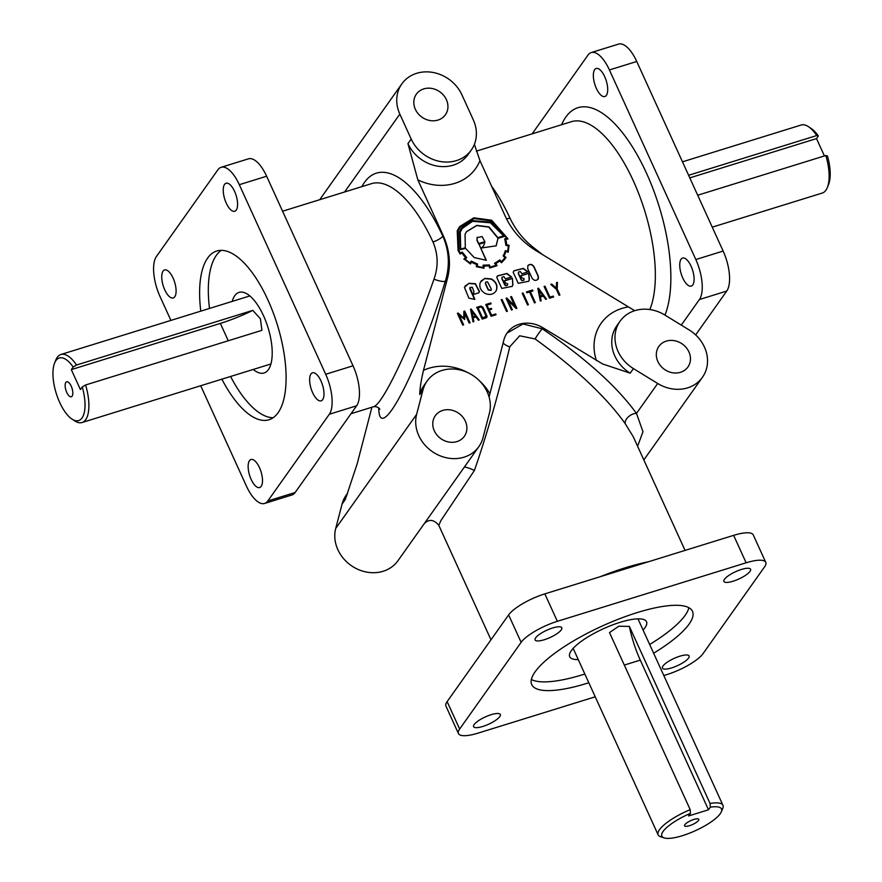 <?xml version="1.0" encoding="UTF-8"?>
<svg xmlns="http://www.w3.org/2000/svg" width="882" height="882" viewBox="0 0 882 882"><rect width="100%" height="100%" fill="white"/><g stroke="black" fill="none" stroke-linecap="round" stroke-linejoin="round"><path stroke-width="1.32" d="M741.409 569.463A14.674 3.991 155.5 0 0 723.89 581.425A14.674 3.991 155.5 0 0 733.074 581.216A14.674 3.991 155.5 0 0 750.031 571.371A14.674 3.991 155.5 0 0 750.593 569.254A14.674 3.991 155.5 0 0 741.409 569.463M679.912 656.175A14.674 3.991 155.5 0 0 662.404 668.126A14.674 3.991 155.5 0 0 671.588 667.917A14.674 3.991 155.5 0 0 688.544 658.082A14.674 3.991 155.5 0 0 689.107 655.965A14.674 3.991 155.5 0 0 679.912 656.175M491.131 714.696A14.674 3.991 155.5 0 0 473.612 726.658A14.674 3.991 155.5 0 0 482.807 726.448A14.674 3.991 155.5 0 0 499.763 716.603A14.674 3.991 155.5 0 0 500.315 714.486A14.674 3.991 155.5 0 0 491.131 714.696M552.617 627.984A14.674 3.991 155.5 0 0 535.098 639.946A14.674 3.991 155.5 0 0 544.293 639.737A14.674 3.991 155.5 0 0 561.25 629.902A14.674 3.991 155.5 0 0 561.801 627.775A14.674 3.991 155.5 0 0 552.617 627.984M692.778 284.93A14.674 5.998 72.8 0 1 691.268 286.099A14.674 5.998 72.8 0 1 682.756 277.962A14.674 5.998 72.8 0 1 681.058 259.242A14.674 5.998 72.8 0 1 682.569 258.073A14.674 5.998 72.8 0 1 691.918 268.216A14.674 5.998 72.8 0 1 692.778 284.93M606.375 95.355A14.674 5.998 72.8 0 1 604.865 96.524A14.674 5.998 72.8 0 1 596.353 88.376A14.674 5.998 72.8 0 1 594.666 69.656A14.674 5.998 72.8 0 1 596.177 68.487A14.674 5.998 72.8 0 1 605.526 78.63A14.674 5.998 72.8 0 1 606.375 95.355M164.758 289.825A14.674 5.998 -107.2 0 0 173.269 297.962A14.674 5.998 -107.2 0 0 174.779 296.793A14.674 5.998 -107.2 0 0 173.919 280.079A14.674 5.998 -107.2 0 0 164.581 269.936A14.674 5.998 -107.2 0 0 163.071 271.094A14.674 5.998 -107.2 0 0 164.758 289.825M251.15 479.4A14.674 5.998 -107.2 0 0 259.661 487.548A14.674 5.998 -107.2 0 0 261.171 486.379A14.674 5.998 -107.2 0 0 260.322 469.654A14.674 5.998 -107.2 0 0 250.973 459.511A14.674 5.998 -107.2 0 0 249.463 460.68A14.674 5.998 -107.2 0 0 251.15 479.4M312.636 392.699A14.674 5.998 -107.2 0 0 321.147 400.836A14.674 5.998 -107.2 0 0 322.658 399.667A14.674 5.998 -107.2 0 0 321.809 382.953A14.674 5.998 -107.2 0 0 312.46 372.81A14.674 5.998 -107.2 0 0 310.949 373.979A14.674 5.998 -107.2 0 0 312.636 392.699M226.244 203.114A14.674 5.998 -107.2 0 0 234.755 211.25A14.674 5.998 -107.2 0 0 236.266 210.092A14.674 5.998 -107.2 0 0 235.406 193.367A14.674 5.998 -107.2 0 0 226.068 183.224A14.674 5.998 -107.2 0 0 224.557 184.393A14.674 5.998 -107.2 0 0 226.244 203.114M465.354 421.188A17.805 15.512 -144.7 0 1 464.351 436.303A17.805 15.512 -144.7 0 1 448.773 442.025A17.805 15.512 -144.7 0 1 434.308 430.813A17.805 15.512 -144.7 0 1 435.311 415.709A17.805 15.512 -144.7 0 1 450.889 409.987A17.805 15.512 -144.7 0 1 465.354 421.188M688.919 351.885A17.805 15.512 -144.7 0 1 687.916 367A17.805 15.512 -144.7 0 1 672.327 372.722A17.805 15.512 -144.7 0 1 657.862 361.51A17.805 15.512 -144.7 0 1 658.865 346.406A17.805 15.512 -144.7 0 1 674.443 340.684A17.805 15.512 -144.7 0 1 688.919 351.885M446.402 99.677A17.805 15.512 -144.7 0 1 445.399 114.781A17.805 15.512 -144.7 0 1 429.821 120.503A17.805 15.512 -144.7 0 1 415.356 109.302A17.805 15.512 -144.7 0 1 416.348 94.187A17.805 15.512 -144.7 0 1 431.937 88.465A17.805 15.512 -144.7 0 1 446.402 99.677M506.952 333.164L523.015 323.959L542.309 328.821A8.544 0.948 -56.1 0 0 535.12 338.953L519.674 335.788L509.763 346.813C498.87 392.788 487.073 434.01 474.395 470.503L440.89 520.578L438.795 525.308C433.757 519.333 428.85 518.87 424.066 523.908L397.98 560.687A35.611 31.024 -144.7 0 1 366.813 572.12A35.611 31.024 -144.7 0 1 337.872 549.718A35.611 31.024 -144.7 0 1 335.722 528.45L342.073 504.063A35.611 31.024 -144.7 0 1 346.229 495.1L347.607 493.17M424.066 523.908L478.882 446.601A35.611 31.024 -144.7 0 1 447.714 458.034A35.611 31.024 -144.7 0 1 418.785 435.631A35.611 31.024 -144.7 0 1 416.624 414.364L422.974 389.976A35.611 31.024 -144.7 0 1 427.142 381.013A35.611 31.024 -144.7 0 1 458.309 369.58A35.611 31.024 -144.7 0 1 487.239 391.994A35.611 31.024 -144.7 0 1 489.4 413.25L483.038 437.637A35.611 31.024 -144.7 0 1 478.882 446.601M704.442 347.078A35.611 31.024 -144.7 0 1 702.436 377.298A35.611 31.024 -144.7 0 1 657.696 383.494L633.43 368.599A35.611 31.024 -144.7 0 1 618.073 351.433A35.611 31.024 -144.7 0 1 620.079 321.202A35.611 31.024 -144.7 0 1 664.819 315.006L689.085 329.901A35.611 31.024 -144.7 0 1 704.442 347.078M657.696 383.494L636.473 413.426L642.989 431.706L637.598 446.27M491.638 186.3A106.843 43.637 72.8 0 1 509.972 218.075C515.639 230.037 523.721 240.047 534.216 248.096A8.544 2.249 -50.8 0 0 533.577 249.088M542.728 254.766L534.216 248.096M433.404 242.936L432.963 241.944C438.145 254.137 438.486 266.54 433.988 279.164C411.089 344.961 382.567 405.103 373.483 406.745L351.014 413.713M371.917 407.23L357.144 463.921L345.314 499.499L342.073 504.063M588.823 682.756A88.321 24.057 -24.5 0 1 587.026 683.318A88.321 24.057 -24.5 0 1 531.736 684.586A88.321 24.057 -24.5 0 1 637.179 612.593A88.321 24.057 -24.5 0 1 692.469 611.325A88.321 24.057 -24.5 0 1 689.107 624.081A88.321 24.057 -24.5 0 1 653.639 653.22M584.843 674.024A88.321 24.057 -24.5 0 1 583.046 674.587A88.321 24.057 -24.5 0 1 531.361 679.482M200.787 311.137A88.321 36.074 72.8 0 1 216.707 251.028A88.321 36.074 72.8 0 1 267.941 300.012A88.321 36.074 72.8 0 1 278.106 412.71A88.321 36.074 72.8 0 1 269.01 419.744A88.321 36.074 72.8 0 1 221.878 379.172M273.155 417.726A88.321 36.074 72.8 0 1 230.577 376.482M252.803 310.376L76.502 365.027L73.162 367.011A32.766 13.384 -107.2 0 0 54.585 363.075A32.766 13.384 -107.2 0 0 59.678 402.401A32.766 13.384 -107.2 0 0 71.938 419.049A32.766 13.384 -107.2 0 0 82.258 386.966L80.405 389.568L71.31 369.613L220.357 323.407A65.885 17.949 155.5 0 0 252.803 310.376L260.433 318.81L261.899 330.331L85.598 384.982A35.611 14.542 -107.2 0 1 82.015 422.533A35.611 14.542 -107.2 0 1 74.683 420.868L71.938 419.049M76.502 365.027A35.611 14.542 -107.2 0 0 60.924 354.498A35.611 14.542 -107.2 0 0 55.82 360.021L54.585 363.075M232.186 301.412A42.193 17.232 72.8 0 1 243.741 292.438A42.193 17.232 72.8 0 1 263.542 315.789A42.193 17.232 72.8 0 1 267.874 370.308A42.193 17.232 72.8 0 1 253.277 369.437M578.272 659.604A42.193 11.488 -24.5 0 1 569.463 654.775A42.193 11.488 -24.5 0 1 620.101 622.328A42.193 11.488 -24.5 0 1 645.227 620.255A42.193 11.488 -24.5 0 1 643.088 630.068M710.341 807.184L708.489 809.797L640.288 660.122A65.885 26.912 72.8 0 1 629.373 626.429L618.8 626.209L609.506 632.592L690.187 809.643A35.611 9.702 155.5 0 0 658.137 834.846A35.611 9.702 155.5 0 0 660.596 836.742L664.135 837.9A32.766 8.919 155.5 0 0 682.37 835.695A32.766 8.919 155.5 0 0 721.322 811.837A32.766 8.919 155.5 0 0 710.341 807.184L710.054 803.48A35.611 9.702 155.5 0 1 722.953 805.31A35.611 9.702 155.5 0 1 722.766 808.408L721.322 811.837M712.248 227.159L822.245 193.059A35.611 14.542 -107.2 0 0 827.338 187.535A35.611 14.542 -107.2 0 0 825.828 155.508L697.695 195.231M689.459 825.706A7.839 2.139 -24.5 0 1 684.498 825.453A7.839 2.139 -24.5 0 1 693.902 819.433A7.839 2.139 -24.5 0 1 698.566 819.047A7.839 2.139 -24.5 0 1 696.692 822.156A7.839 2.139 -24.5 0 1 689.459 825.706M71.21 386.151A7.839 3.197 72.8 0 1 72.015 396.272A7.839 3.197 72.8 0 1 66.756 392.424A7.839 3.197 72.8 0 1 65.169 384.795A7.839 3.197 72.8 0 1 67.528 381.818A7.839 3.197 72.8 0 1 71.21 386.151M808.485 126.699L811.219 128.518A32.766 13.384 -107.2 0 1 818.353 135.993L816.732 135.552A35.611 14.542 -107.2 0 0 808.485 126.699A35.611 14.542 -107.2 0 0 801.154 125.024L682.47 161.825M489.08 396.988L503.898 339.945A28.489 24.817 -144.7 0 1 507.227 332.779A28.489 24.817 -144.7 0 1 543.014 327.817L602.638 363.979L630.2 373.163A35.611 31.024 35.3 0 1 614.842 355.986A35.611 31.024 35.3 0 1 616.838 325.767L620.079 321.202M468.044 372.733A49.855 43.438 35.3 0 0 423.481 370.374L447.538 278.084A71.221 62.049 -144.7 0 0 443.216 235.56L417.836 179.873A49.855 43.438 35.3 0 0 479.94 160.623L505.309 216.31A71.221 62.049 -144.7 0 0 536.024 250.653L634.676 310.696M423.481 370.374C421.045 380.77 419.799 388.83 419.744 394.541A35.611 31.024 35.3 0 1 423.9 385.577L427.142 381.013M480.37 306.197L482.917 307.145L487.073 316.274L486.147 317.862L482.189 319.086L476.82 307.3L481.175 306.043L482.752 307.377L486.875 317.399M518.23 283.32L528.583 281.281L529.343 279.881L528.869 273.2L520.843 275.68L521.813 277.797L524.095 278.701L523.996 280.101L522.155 280.454L521.284 279.583L518.451 273.365L518.55 271.987L520.402 271.623L521.835 273.762L528.042 271.843L523.302 268.36L513.919 270.796L513.159 272.196L518.23 283.32M528.494 281.391L529.189 280.101L528.704 273.42L520.92 275.834M527.767 271.932L523.136 268.58L513.842 270.906M503.953 276.716L505.397 278.866L511.604 276.937L506.863 273.453L497.481 275.89L496.72 277.29L501.792 288.425L512.144 286.374L512.905 284.974L512.431 278.293L504.405 280.774L505.364 282.89L507.657 283.806L507.558 285.195L505.717 285.559L502.012 278.458L502.112 277.08L503.953 276.716M507.481 285.294L505.551 285.779L504.691 284.908L501.847 278.69L502.034 277.202M496.467 290.068C497.801 285.426 496.114 281.711 491.395 278.944L484.802 278.381L480.271 282.383C478.937 287.036 480.624 290.751 485.354 293.519C489.62 295.216 493.071 294.533 495.706 291.468L496.467 290.068M495.618 291.589L496.312 290.299C497.646 285.647 495.949 281.942 491.23 279.164L484.637 278.613L480.966 281.104M464.428 287.323L468.893 298.171L474.847 299.373L469.93 287.521L472.3 287.256L473.932 291.622L473.48 294.467L478.838 292.802L479.466 291.479L475.442 283.706L468.981 283.287L464.428 287.323M478.761 292.923L479.301 291.71L475.277 283.938L468.816 283.519L465.123 286.022M477.03 237.655L482.09 236.552L484.88 241.668L478.717 243.575L477.118 240.069L477.03 237.655M484.88 241.668L478.551 243.807L476.953 240.301L477.261 237.236M488.948 226.895L476.809 225.362L466.545 231.646L465.057 234.259L465.31 247.732L460.724 249.154L460.261 232.12L462.3 228.438L472.509 221.316L490.392 222.771L503.622 235.858L497.856 237.644L488.948 226.895M503.622 235.858L497.691 237.875L488.782 227.115L476.721 225.572L466.468 231.768M464.759 258.316L463.998 258.944L470.415 263.994L471.539 262.13A25.104 21.874 35.3 0 0 476.754 264.545A106.27 92.588 -144.7 0 1 476.269 266.673L483.998 268.238L483.953 265.978A21.135 18.412 35.3 0 0 488.981 265.747L489.708 267.996L497.106 265.669L495.838 263.619L499.785 261.006L501.472 262.759L504.669 259.363L506.025 257.379L503.942 256.045A24.266 21.135 35.3 0 0 505.904 251.337L508.186 252.153L509.068 245.339L506.632 244.766A21.653 18.864 35.3 0 0 505.706 239.408L507.9 238.724L491.671 220.235L473.855 217.821L459.61 226.597L457.24 230.908L458.045 250.345L460.04 254.027L462.047 253.079A22.392 19.514 35.3 0 0 465.575 257.5L464.34 259.264M505.871 257.61L504.835 256.629M495.982 265.295L490.05 267.301L489.51 264.953L483.16 265.162L483.171 267.378A25.192 21.951 -144.7 0 1 477.228 266.177L477.68 264.126L471.197 261.105L470.106 262.902A26.703 23.263 -144.7 0 1 465.178 259.076L466.754 257.632L462.256 252.087L460.25 252.969A31.377 27.331 -144.7 0 1 458.761 250.124L457.967 231.271L460.283 227.038L474.097 218.571L491.384 220.919L507.018 238.471L504.758 238.779L505.915 245.428L508.197 245.604A27.375 23.847 -144.7 0 1 507.602 251.15L505.309 250.731A25.137 21.896 -144.7 0 1 503.093 255.846L504.912 257.533A27.915 24.321 -144.7 0 1 504.416 258.272A27.915 24.321 -144.7 0 1 501.428 261.645L499.763 259.947L494.703 263.277L495.982 265.295L490.216 267.081L489.157 264.986M489.003 265.217L482.994 265.394M504.328 258.382A27.915 24.321 -144.7 0 1 504.25 258.503A27.915 24.321 -144.7 0 1 501.263 261.877L499.598 260.179L494.537 263.498M466.589 257.853L462.091 252.307L460.095 253.2A31.377 27.331 -144.7 0 1 458.596 250.356L457.802 231.503L460.195 227.148M507.8 239.176L491.506 220.456L473.766 218.041L459.533 226.718M483.171 267.378L483.016 267.599A25.192 21.951 -144.7 0 1 477.074 266.408L477.515 264.346L471.374 261.491M463.833 259.176L465.575 257.5M481.418 247.996L496.18 245.824L497.955 238.372L504.647 236.299L490.866 222.165L472.179 220.588L461.595 227.92L459.412 231.911L460.161 249.661L465.608 248.404L474.185 257.544L486.335 260.311L479.014 244.248L484.835 242.44L483.59 245.824L481.418 247.996M496.092 245.946L497.955 238.372M465.31 247.732L460.558 249.386L460.095 232.341L462.212 228.548M504.416 236.376L490.712 222.396L472.024 220.82L461.518 228.041M474.593 299.406L469.808 288.888L469.996 287.4M487.514 281.81L491.208 288.899L491.109 290.288L488.408 289.77L485.574 283.552L485.662 282.163L487.514 281.81M491.031 290.398L488.242 290.002L485.409 283.772L485.585 282.284M512.056 286.485L512.751 285.206L512.431 278.293M511.328 277.025L506.698 273.685L497.404 276.011M523.919 280.211L521.99 280.685L521.13 279.815L518.296 273.596L518.473 272.108M538.406 278.624L538.097 279.197C535.859 281.049 533.831 280.674 531.989 278.05L527.712 268.657L527.91 265.581C530.115 263.696 532.144 264.071 534.007 266.706L538.285 276.099L538.406 278.624M527.833 265.691C530.049 263.939 532.055 264.346 533.842 266.926L538.13 276.32L538.009 279.307M482.189 307.686L480.767 307.068L478.044 307.906L482.641 317.994L486.059 316.164L482.189 307.686M478.044 307.906L482.641 317.994M482.476 318.226L485.938 316.87M476.655 307.531L480.205 306.429M549.486 298.226L544.117 286.441L544.955 286.176L549.949 297.135L553.257 296.098L553.642 296.936L549.486 298.226M530.358 291.688L535.33 302.614L534.503 302.879L529.52 291.953L526.885 292.769L526.488 291.909L532.552 290.024L532.948 290.895L530.192 291.92L535.098 302.691M516.863 308.336L516.179 308.557L508.186 300.63L512.332 309.747L511.461 310.012L506.092 298.226L506.775 298.028L514.757 305.944L510.612 296.826L511.494 296.55L516.863 308.336M491.362 308.336L491.737 309.174L489.19 309.957L491.594 315.249L495.728 313.97L496.081 314.753L491.109 316.296L485.75 304.533L490.723 302.989L491.109 303.827L486.974 305.106L488.804 309.119L491.362 308.336L491.506 309.24M478.452 320.221L475.982 316.936L473.116 317.818L473.877 321.643L473.039 321.897L470.536 309.251L471.175 309.053L479.257 319.968L478.452 320.221M461.065 253.509L462.047 253.079M463.778 318.159L463.877 311.324L464.704 311.059L470.073 322.845L469.213 323.11L464.869 313.595L464.66 319.46L459.29 315.337L463.623 324.841L462.741 325.116L457.372 313.33L458.188 313.077L463.778 318.159L458.188 313.077M502.056 299.483L507.415 311.236L506.577 311.5L501.208 299.737L502.056 299.483L507.183 311.313M527.557 304.996L522.199 293.232L523.037 292.978L528.395 304.731L527.557 304.996M546.531 299.108L545.726 299.362L543.257 296.076L540.39 296.969L541.151 300.795L540.313 301.038L537.811 288.392L538.45 288.193L546.531 299.108M556.52 282.593L557.435 282.317L557.203 289.042L559.916 294.996L559.056 295.261L556.377 289.373L550.732 284.39L551.702 284.092L556.299 288.061L556.52 282.593M464.605 258.536L464.053 258.999M465.178 259.076L465.012 259.308A26.703 23.263 -144.7 0 0 469.952 263.123L470.106 262.902M508.021 252.384L508.848 245.152L506.466 244.998A21.653 18.864 35.3 0 0 505.54 239.639L505.706 239.408M685.06 550.412L633.243 436.7L625.25 423.735C606.298 397.054 576.255 368.797 535.12 338.953M503.159 342.778A8.544 3.341 -164.5 0 0 509.763 346.813M474.395 470.503A8.544 1.786 21.2 0 0 464.439 466.975M443.216 235.56L442.808 236.133C449.181 250.697 450.029 265.702 445.355 281.149A8.544 1.907 -162.7 0 1 433.988 279.164M506.488 218.758A8.544 2.403 155.2 0 0 509.972 218.075L510.435 219.056M827.338 187.535L828.573 184.492A32.766 13.384 -107.2 0 0 827.448 155.949L825.828 155.508M818.353 135.993L816.512 138.595L689.79 177.877M816.732 135.552L688.599 175.275M824.416 155.949L816.512 138.595M82.258 386.966L85.598 384.982M629.373 626.429L710.054 803.48M708.489 809.797L688.622 815.949L690.463 813.347L690.187 809.643M690.463 813.347A32.766 8.919 155.5 0 0 664.135 837.9M504.846 238.967L507.018 238.471M505.309 250.664L507.602 251.15M470.393 263.983L470.933 263.112M471.539 262.13L470.966 263.034M483.832 268.238L483.953 265.978M496.864 265.758L495.838 263.619M504.592 259.473L505.794 257.654M504.669 256.86L503.776 256.276A24.266 21.135 35.3 0 0 505.75 251.568L505.904 251.337M486.081 260.333L479.014 244.248M483.501 245.946L481.495 248.04M512.266 278.525L504.482 280.939M463.877 311.5L464.704 311.059M464.538 311.291L469.841 322.922M464.505 319.505L464.869 313.595M463.392 324.918L459.29 315.337M457.438 313.485L458.023 313.308M473.678 321.71L473.116 317.818M470.569 309.417L471.175 309.053M471.01 309.284L478.981 320.056M475.387 316.131L471.837 311.324L473.006 316.87L475.387 316.131L473.006 316.87M472.851 317.09L471.837 311.324M491.594 315.249L489.19 309.957M491.428 315.48L495.728 313.97M495.563 314.201L495.849 314.819M485.817 304.687L490.723 302.989M490.568 303.221L490.877 303.904M488.804 309.119L486.974 305.106M488.639 309.35L491.197 308.557M501.285 299.902L501.891 299.704M512.1 309.814L508.186 300.63M506.169 298.392L506.775 298.028M506.621 298.259L514.757 305.944M510.678 296.98L511.494 296.55M511.328 296.782L516.632 308.413M522.276 293.386L523.037 292.978M522.872 293.21L528.164 304.808M526.565 292.063L532.552 290.024M532.397 290.255L532.717 290.961M540.953 300.85L540.39 296.969M537.844 288.568L538.45 288.193M538.285 288.425L546.256 299.196M542.662 295.272L539.1 290.465L540.28 296.01L542.662 295.272L540.28 296.01M540.126 296.242L539.1 290.465M544.183 286.595L544.955 286.176M544.789 286.407L549.949 297.135M549.784 297.355L553.257 296.098M553.102 296.33L553.411 297.013M556.52 282.769L557.435 282.317M557.27 282.538L557.203 289.042M557.049 289.274L559.684 295.062M550.886 284.522L551.702 284.092M551.537 284.313L556.299 288.061M688.864 607.698A88.321 24.057 -24.5 0 1 685.127 615.349A88.321 24.057 -24.5 0 1 649.659 644.488M209.486 308.446A88.321 36.074 72.8 0 1 221.272 250.356M73.162 367.011L71.31 369.613M532.144 133.855L588.018 55.07A31.344 12.8 72.8 0 1 591.238 52.567L618.569 44.1A31.344 12.8 72.8 0 1 636.749 61.486L723.141 251.061A31.344 12.8 72.8 0 1 726.746 291.06L695.644 334.917M200.688 385.743L246.42 486.081A31.344 12.8 -107.2 0 0 264.6 503.457A31.344 12.8 -107.2 0 0 267.819 500.965L329.306 414.264A31.344 12.8 -107.2 0 0 325.701 374.277L239.309 184.691A31.344 12.8 -107.2 0 0 221.128 167.304A31.344 12.8 -107.2 0 0 217.898 169.796L156.412 256.508A31.344 12.8 -107.2 0 0 160.017 296.495L170.921 320.398M663.815 675.535L666.847 674.598A31.344 8.533 155.5 0 0 703.075 653.573L764.562 566.872A31.344 8.533 155.5 0 0 765.752 562.341A31.344 8.533 155.5 0 0 746.139 562.793L557.358 621.314A31.344 8.533 155.5 0 0 521.13 642.339L459.643 729.039A31.344 8.533 155.5 0 0 458.453 733.57A31.344 8.533 155.5 0 0 478.066 733.118L595.229 696.802M417.836 179.873L407.958 143.623A35.611 31.024 35.3 0 0 436.888 166.025A35.611 31.024 35.3 0 0 468.055 154.593L471.297 150.028A35.611 31.024 -144.7 0 1 440.129 161.461A35.611 31.024 -144.7 0 1 411.199 139.058L399.833 114.109A35.611 31.024 -144.7 0 1 401.828 83.889A35.611 31.024 -144.7 0 1 432.996 72.456A35.611 31.024 -144.7 0 1 461.925 94.859L473.292 119.809A35.611 31.024 -144.7 0 1 471.297 150.028M479.94 160.623L474.384 144.339M765.752 562.341L753.25 534.9A31.344 8.533 155.5 0 0 733.637 535.352L544.844 593.873A31.344 8.533 155.5 0 0 508.627 614.897L447.141 701.598A31.344 8.533 155.5 0 0 445.95 706.129L458.453 733.57M264.6 503.457L291.92 494.989A31.344 12.8 -107.2 0 0 295.15 492.498L356.637 405.786A31.344 12.8 -107.2 0 0 353.032 365.798L266.629 176.224A31.344 12.8 -107.2 0 0 248.448 158.837L221.128 167.304M591.238 52.567A31.344 12.8 72.8 0 1 609.418 69.954L695.821 259.54A31.344 12.8 72.8 0 1 699.426 299.527L681.279 325.116M543.014 327.817L542.309 328.821C585.416 358.158 616.805 386.36 636.473 413.426A8.544 5.071 -35.2 0 0 628.37 416.855A8.544 5.071 -35.2 0 0 625.25 423.735M319.813 199.674A35.611 31.024 -144.7 0 1 320.927 197.976L401.828 83.889M476.346 151.153L571.404 121.683A106.843 43.637 72.8 0 1 633.375 180.942A106.843 43.637 72.8 0 1 649.847 309.538M633.43 368.599L630.2 373.163M347.078 494.637A35.611 31.024 35.3 0 0 345.314 499.499M627.83 307.024A49.855 43.438 35.3 0 0 596.441 360.617M489.896 393.648A49.855 43.438 35.3 0 0 479.521 380.87M561.58 124.726A118.232 48.289 72.8 0 1 646.55 173.302A118.232 48.289 72.8 0 1 664.984 315.106M648.601 561.713A106.843 29.095 155.5 0 0 625.393 567.754A106.843 29.095 155.5 0 0 600.08 576.751M282.582 211.217L371.443 183.665A106.843 43.637 -107.2 0 1 432.963 241.944A8.544 2.403 -24.8 0 0 442.808 236.133A115.388 47.121 -107.2 0 0 364.487 182.376A115.388 47.121 -107.2 0 0 361.896 186.631M378.72 407.837C378.984 446.094 417.054 373.736 445.355 281.149L447.538 278.084M228.262 340.761L220.357 323.407M640.288 660.122L624.302 665.072M422.974 389.976L419.744 394.541M416.624 414.364L335.722 528.45M411.199 139.058L407.958 143.623M399.833 114.109L344.597 191.989M266.629 176.224L239.309 184.691M353.032 365.798L325.701 374.277M356.637 405.786L329.306 414.264M295.15 492.498L267.819 500.965M699.426 299.527L726.746 291.06M695.821 259.54L723.141 251.061M609.418 69.954L636.749 61.486M508.627 614.897L521.13 642.339M447.141 701.598L459.643 729.039M544.844 593.873L557.358 621.314M733.637 535.352L746.139 562.793M702.436 377.298L643.827 459.941M270.928 363.968L82.015 422.533M573.157 648.38L658.137 834.846M490.976 639.792L438.795 525.308M373.483 406.745C376.085 406.348 378.224 407.175 379.888 409.215M637.973 618.844L722.953 805.31M249.838 295.933L60.924 354.498"/></g></svg>
